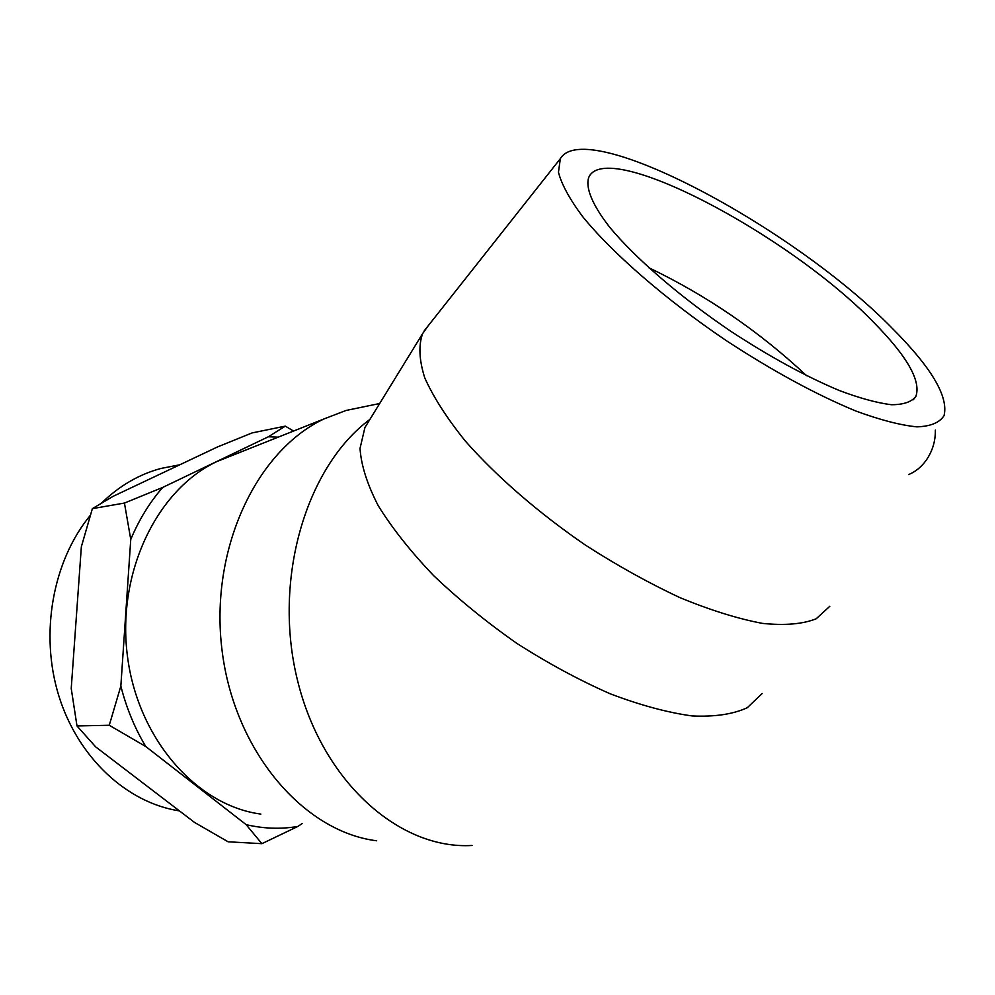 <?xml version="1.0" encoding="UTF-8"?>
<svg xmlns="http://www.w3.org/2000/svg" width="995" height="995" viewBox="0 0 995 995"><rect width="100%" height="100%" fill="white"/><g stroke="black" fill="none" stroke-linecap="round" stroke-linejoin="round"><path stroke-width="1.49" d="M179.436 810.888C127.074 802.928 77.971 757.817 58.755 695.629C39.551 633.454 52.822 560.969 90.197 515.497M101.565 503.035C119.313 485.846 139.126 474.316 160.991 468.434L178.08 465.125M278.214 437.153L268.376 436.768L285.304 426.134L252.083 432.924L217.507 446.942L113.007 496.381L92.373 508.644L81.354 546.74L71.23 688.465L76.988 725.952L95.657 746.859L194.485 822.392L228.104 841.795L261.896 843.673L246.138 824.644C263.551 828.723 280.789 829.32 297.841 826.447L261.896 843.673M130.755 539.402L124.437 503.06L162.732 487.413C149.723 502.301 139.076 519.639 130.755 539.402L120.843 686.077C126.402 707.967 134.723 728.129 145.78 746.536L109.263 725.268L120.843 686.077M285.304 426.134L293.55 431.059M109.263 725.268L76.988 725.952M124.437 503.06L92.373 508.644M162.732 487.413L268.376 436.768M246.138 824.644L145.78 746.536M302.132 823.599L297.841 826.447M908.659 474.565C915.375 471.817 921.146 467.14 925.984 460.561C932.414 451.394 935.536 441.245 935.35 430.089M829.805 606.291L816.161 618.803C802.666 624.139 784.769 625.668 762.493 623.392C737.954 618.778 710.529 610.233 680.207 597.746C648.864 583.132 617.223 565.558 585.271 544.999C538.171 512.661 496.281 476.219 465.299 441.021C446.817 418.062 433.285 396.98 424.728 377.752C419.131 360.053 418.422 345.34 422.626 333.611L427.813 326.273M648.665 267.643C706.699 295.478 759.322 331.484 806.535 375.675M873.2 321.882C907.054 356.073 921.283 380.911 915.873 396.396C911.582 401.943 903.435 404.716 891.433 404.716C877.291 403 859.954 398.274 839.407 390.562C805.9 376.496 769.62 356.683 730.566 331.124C679.971 296.833 635.283 258.165 609.636 227.158C592.174 204.721 585.284 187.607 588.779 177.346C606.092 137.795 788.55 234.347 873.2 321.882M892.08 328.139C931.419 367.478 948.732 396.644 944.044 415.624C939.653 422.639 930.599 426.382 916.917 426.855C900.587 425.251 880.301 419.989 856.036 411.097C816.236 394.654 772.879 371.11 725.989 340.439C665.282 299.296 612.024 252.867 582.398 216.288C569.526 198.9 561.541 184.224 558.456 172.259L560.347 158.665C585.508 115.992 793.736 227.382 892.08 328.139M365.501 406.445L345.999 410.475L323.835 419.007C255.852 451.145 209.286 550.247 222.109 650.817C234.497 751.461 303.537 831.696 376.682 840.787M233.676 454.877L216.699 461.63C157.061 489.727 116.763 572.423 127.36 655.556C137.596 738.738 196.637 805.651 260.852 814.084M369.916 419.392C305.987 466.742 272.344 579.799 297.629 680.854C322.504 782.095 399.691 849.854 472.053 845.464M762.158 693.515L747.295 707.719C733.104 714.248 714.721 716.985 692.122 715.94C667.396 712.544 640.021 705.132 609.972 693.702C579.053 680.082 548.021 663.304 516.878 643.392C486.505 622.111 458.757 599.525 433.621 575.607C410.686 551.553 392.229 528.283 378.274 505.771C367.192 484.267 361.11 465.138 360.028 448.384L364.929 427.502L367.939 422.601M160.991 468.434L179.747 464.802M422.626 333.611L367.18 423.845M915.873 396.396L913.335 399.754M560.347 158.665L424.268 330.75M345.999 410.475L379.667 403.51M216.699 461.63L323.835 419.007"/></g></svg>
